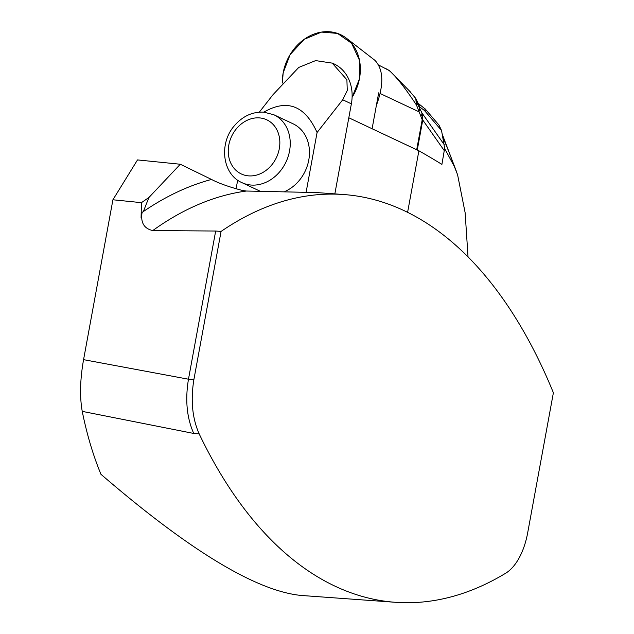 <?xml version="1.0" encoding="UTF-8"?>
<svg xmlns="http://www.w3.org/2000/svg" width="634" height="634" viewBox="0 0 634 634"><rect width="100%" height="100%" fill="white"/><g stroke="black" fill="none" stroke-linecap="round" stroke-linejoin="round"><path stroke-width="0.95" d="M407.591 212.374L418.892 150.789L348.811 117.773M395.442 602.3A572.161 304.891 -85.8 0 0 505.678 573.231A56.981 30.361 94.2 0 0 527.67 532.877L553.387 392.755A573.588 305.651 94.2 0 0 343.62 194.527L316.762 192.57L246.404 191.032L242.576 190.509C228.969 186.919 218.619 183.226 211.51 179.446L180.302 164.246L148.99 197.428A350.111 186.562 94.2 0 0 143.435 211.502A588.78 313.751 94.2 0 0 142.079 212.438L141.073 217.898L141.445 202.658L112.915 199.773L83.569 359.652L188.472 379.211C185.057 399.927 186.816 418.004 193.75 433.458L82.238 411.371C86.842 434.266 93.079 455.244 100.949 474.295C189.693 550.756 256.485 591.142 301.324 595.461L395.442 602.3A572.161 304.891 -85.8 0 1 199.163 433.854L193.75 433.458M418.892 150.789A1282.027 218.136 10.4 0 1 441.906 164.396L444.664 148.213L441.526 130.477L439.005 125.128M441.906 164.396L444.664 148.213M444.775 148.768L454.301 166.409L457.582 174.715L465.142 212.755L468.035 256.968M343.62 194.527A573.588 305.651 94.2 0 0 221.076 231.426L215.671 231.03L188.472 379.211L193.885 379.608C190.541 400.252 192.3 418.337 199.163 433.854M215.671 231.03L152.77 230.562C144.029 228.62 140.471 222.582 142.079 212.438M112.915 199.773L137.507 159.919L180.302 164.246M82.238 411.371C79.63 396.654 80.074 379.409 83.569 359.652M148.99 197.428L141.445 202.658M263.839 112.131C287.154 98.738 304.906 105.529 317.079 132.506L342.725 99.768L347.266 90.488L346.893 79.773L332.24 63.123L315.629 60.602L298.765 67.426L272.992 94.704L259.338 112.131M236.078 188.877L237.671 180.167M284.84 191.508A37.509 31.09 -64.8 0 0 309.162 157.509A37.509 31.09 -64.8 0 0 293.106 123.82L273.88 114.762A37.509 31.09 115.2 0 1 286.021 161.947A37.509 31.09 115.2 0 1 241.911 182.632L260.59 191.428M317.079 132.506L306.167 191.975M334.847 193.885L351.371 103.841L342.725 99.768M332.264 63.067L334.11 63.939A41.313 34.244 115.2 0 1 351.371 103.841M221.076 231.426L193.885 379.608M372.063 128.726L416.696 149.735A9.494 1.617 10.4 0 1 417.227 150.004M416.696 149.735L422.204 119.715L416.49 105.085C404.967 87.698 395.838 76.159 389.086 70.477L378.815 65.128M418.21 103.358L425.105 108.953M408.867 90.329L415.73 98.381L419.866 107.027L425.105 111.013L425.24 110.467M417.354 101.289C416.364 100.18 416.308 100.838 417.196 103.263L421.967 112.963L422.767 120.008L417.259 150.02M425.105 111.013L424.851 108.572M372.103 128.726L378.688 92.826M422.204 119.715A9.494 1.617 10.4 0 1 422.767 120.008L444.394 150.821M389.086 70.477L389.545 70.659M417.196 103.263A9.494 4.398 -23.2 0 1 416.49 105.085L415.73 98.381M421.095 116.165A9.494 6.047 -27.2 0 0 421.967 112.963L444.394 144.917M380.257 93.563L418.82 111.727A9.494 6.047 -27.2 0 0 419.692 108.525M283.176 72.815A45.228 37.485 115.2 0 1 346.473 38.262A45.228 37.485 115.2 0 1 352.1 97.343L359.383 79.068L359.494 60.317L351.616 43.263L337.526 33.412L321.541 32.088L304.233 39.3L290.158 54.54L283.176 72.815L282.352 83.054A45.228 37.485 115.2 0 1 283.176 72.815M346.473 38.262L375.035 60.428C383.578 69.716 384.022 84.718 376.374 105.426M454.301 166.409A376.136 200.431 94.2 0 0 442.928 137.538M211.51 179.446A588.78 313.751 94.2 0 0 143.435 211.502M246.404 191.032A573.588 305.651 94.2 0 0 152.77 230.562M259.369 117.892A29.917 24.797 -64.8 0 0 229.524 159.792A29.917 24.797 -64.8 0 0 273.254 162.97A29.917 24.797 -64.8 0 0 259.369 117.892M441.526 130.477L424.487 110.546M456.789 172.393L442.302 134.376M273.88 114.762L263.768 112.131C252.38 111.679 242.6 116.212 234.414 125.714C218.793 143.324 222.217 174.168 241.911 182.632M439.029 125.152L424.828 108.541M410.349 91.89L389.411 70.556M389.752 70.786L384.886 68.076"/></g></svg>
